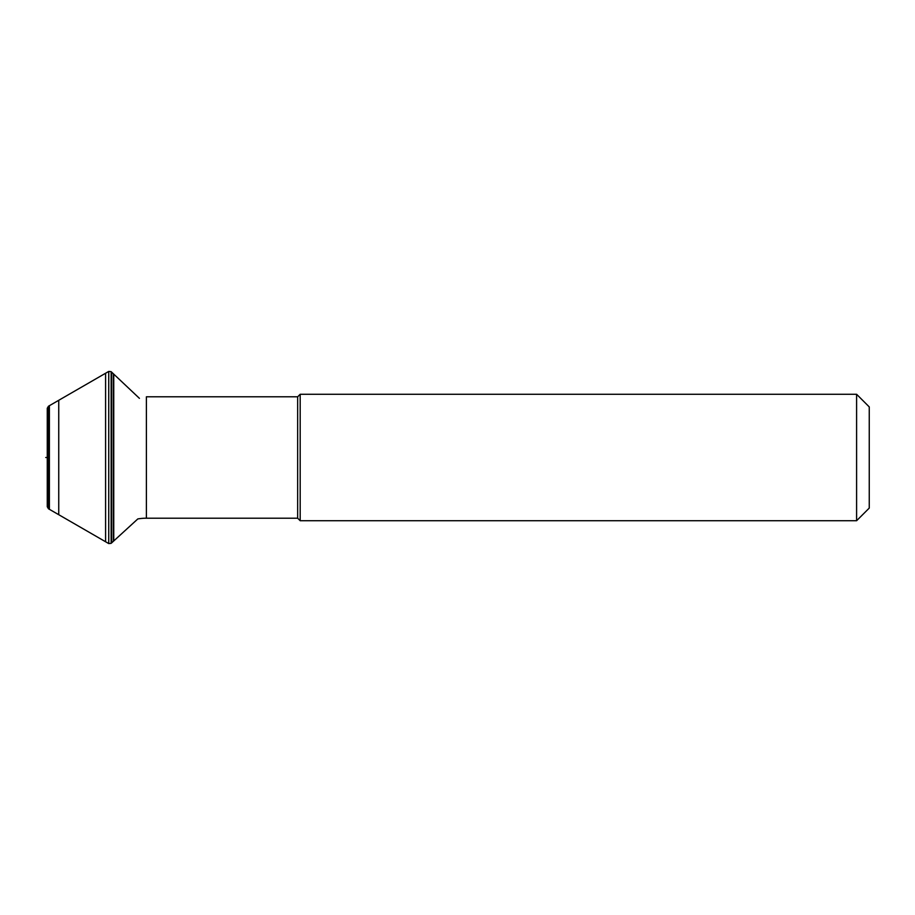 <?xml version="1.0" encoding="UTF-8"?>
<svg xmlns="http://www.w3.org/2000/svg" width="915" height="915" viewBox="0 0 915 915"><rect width="100%" height="100%" fill="white"/><g stroke="black" fill="none" stroke-linecap="round" stroke-linejoin="round"><path stroke-width="1.37" d="M300.189 394.274L300.189 520.726L856.6 520.726L869.25 508.088L869.25 406.912L856.6 394.274L300.189 394.274L297.661 396.801L146.389 396.801L146.389 518.199L297.661 518.199L297.661 396.801M856.6 520.726L856.6 394.274M300.189 520.726L297.661 518.199M139.412 398.334L111.138 371.662L108.748 371.421L48.449 406.237L47.271 408.262L47.271 506.738L48.449 508.763L108.748 543.579L111.138 543.338L137.822 518.931A50.588 50.588 180 0 1 146.389 518.199M47.271 457.5L45.75 457.5M105.591 541.76L105.591 373.24M58.743 514.516L58.743 400.484M49.387 509.278L49.387 405.722M48.449 508.763L48.449 406.237M113.746 540.662L113.746 374.338M113.449 540.959L113.449 374.041M111.664 542.789L111.664 372.211M111.138 543.338L111.138 371.662M108.748 543.579L108.748 371.421"/></g></svg>
